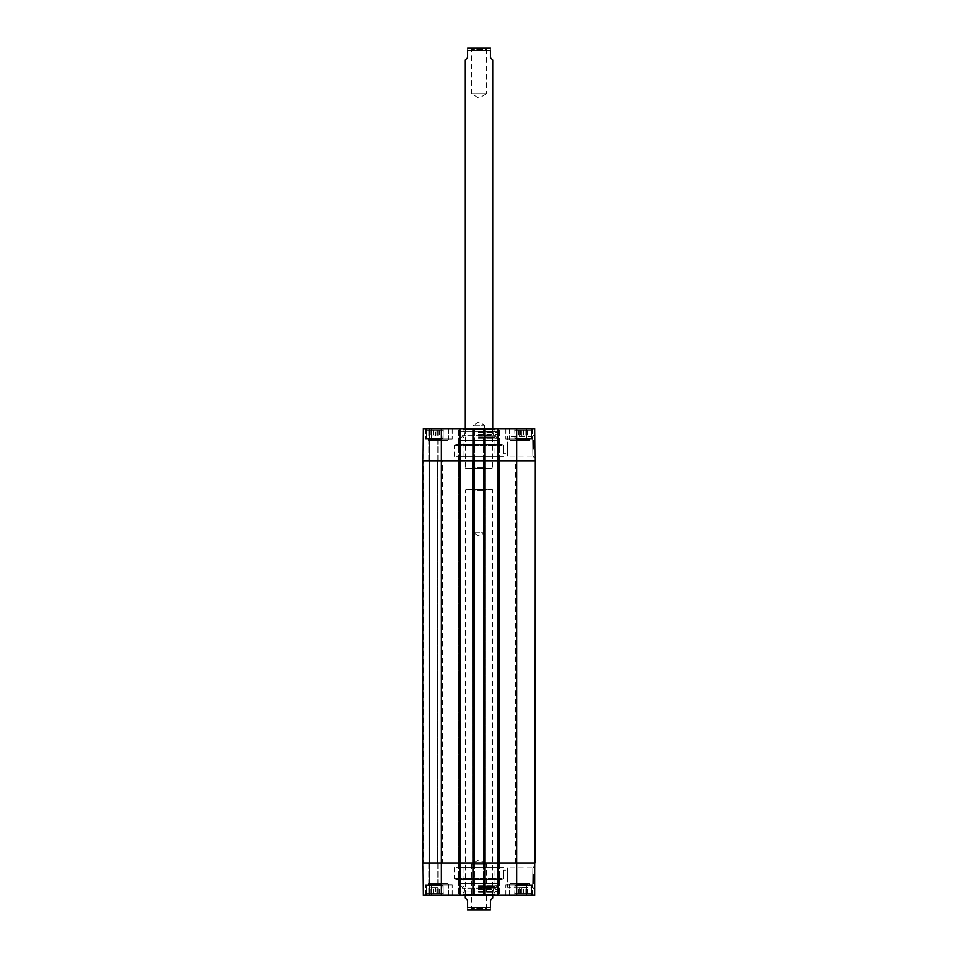 <?xml version="1.0" encoding="UTF-8"?>
<svg xmlns="http://www.w3.org/2000/svg" width="958" height="958" viewBox="0 0 958 958"><rect width="100%" height="100%" fill="white"/><g stroke="black" fill="none" stroke-linecap="round" stroke-linejoin="round"><path stroke-width="0.72" stroke-dasharray="4.79 3.59" d="M495.011 456.355L462.989 456.355L495.011 456.355L495.011 440.345L462.989 440.345L495.011 440.345M503.345 456.355L454.655 456.355L503.345 456.355L503.273 448.009L503.321 453.733L507.584 453.733L507.584 448.009L507.584 453.733M498.567 456.355L459.433 456.355L498.567 456.355L498.663 445.482L459.337 445.482L498.663 445.482L499.801 444.356L458.199 444.356L459.337 445.482L459.433 456.355M436.213 440.584L447.458 440.584L436.213 440.584L447.458 440.584L436.213 440.584L434.609 438.98L449.062 438.98L434.609 438.98L449.062 438.98L434.609 438.98L436.213 440.584M510.542 440.584L521.787 440.584L510.542 440.584L521.787 440.584L510.542 440.584L508.938 438.98L523.391 438.98L508.938 438.98L523.391 438.98L508.938 438.98L510.542 440.584M463.337 431.89L494.663 431.89L463.337 431.89L463.337 429.376L494.663 429.376L463.337 429.376L462.642 428.681L495.358 428.681L462.642 428.681M478.557 431.89L494.567 431.89L478.557 431.89M478.473 434.369L497.657 434.369L478.473 434.369M478.473 438.297L497.873 438.297L478.473 438.297M478.485 431.89L497.202 431.89L478.485 431.89M478.593 429.184L493.526 429.184L478.593 429.184M478.617 429.148L492.723 429.148L478.617 429.148M478.593 431.615L493.334 431.615L478.593 431.615M478.593 435.255L493.334 435.255L478.593 435.255M478.617 437.279L492.723 437.279L478.617 437.279M478.593 437.89L493.286 437.89L478.593 437.89M478.569 437.782L494.268 437.782L478.569 437.782M478.509 438.165L496.484 438.165L478.509 438.165M460.127 431.89L497.873 431.89L460.127 431.89L460.127 440.345L497.873 440.345L460.127 440.345M443.087 438.98L425.484 438.98L452.128 438.98L425.484 438.98L443.087 438.98L443.087 428.681L425.484 428.681L431.579 428.681L431.579 438.98L431.543 428.681L452.128 428.681L448.5 428.681L448.5 438.98L448.5 428.681L443.087 428.681L452.128 428.681L425.484 428.681L443.087 428.681L443.087 438.98M442.56 438.98L426.514 438.98L442.56 438.98M442.273 438.98L426.514 438.98L442.273 438.98M526.421 438.98L505.872 438.98L532.516 438.98L505.872 438.98L526.457 438.98L526.421 428.681L532.516 428.681L509.5 428.681L509.5 438.98L509.5 428.681L505.872 428.681L526.457 428.681L526.421 438.98M530.84 438.98L515.248 438.98L530.84 438.98M518.757 438.98L531.486 438.98L518.757 438.98M533.498 442.009L534.408 442.009L534.456 447.745L534.408 442.009L533.498 442.5L534.408 442.5L534.456 447.745L534.408 441.913L534.432 445.087L534.408 442.404L533.498 442.5L533.51 444.129L533.534 447.17L534.456 447.17L533.534 447.182L534.432 445.231L534.456 446.775L534.432 444.979L534.456 447.35L534.408 441.506L534.456 447.35L534.408 441.602L534.444 446.081L533.534 446.033L533.546 447.757L534.456 447.745L533.546 447.757L533.498 442.692L534.42 442.68L533.498 442.009M533.534 447.17L533.534 446.033M534.444 446.141L533.534 446.272L533.498 442.5L533.522 444.799L534.432 444.799M533.51 443.626L534.42 443.614M533.522 444.799L534.432 444.716L533.522 444.716L533.51 443.255L533.51 444.416L534.432 444.404M533.522 444.728L534.432 445.326L533.522 445.326L533.534 447.182M533.522 445.494L533.498 443.039L533.534 446.284L534.444 446.272L533.534 446.272L533.546 447.757L533.534 446.272L534.444 446.26L533.534 446.284L533.522 445.494L534.444 445.482M533.498 442.752L533.522 445.087L534.432 445.099L533.522 445.087L533.498 442.752L534.42 442.74M533.498 442.38L533.51 444.069L533.498 441.949L534.408 442.368M533.51 443.53L534.42 443.518L533.51 443.494M533.498 442.416L534.408 442.404M533.498 442.512L534.408 442.5M533.522 445.374L534.444 445.374M533.498 443.039L534.42 443.027M533.522 445.733L534.444 445.733M533.498 441.854L534.408 441.842M534.408 442.045L533.498 442.057L534.408 442.081L533.498 442.093L533.51 443.243L533.498 442.093M533.498 442.644L534.42 442.632M533.534 446.2L534.444 446.165M533.522 445.757L534.444 445.745M533.534 446.775L533.534 445.913L533.534 446.775L534.456 446.775M533.522 444.991L533.522 445.865L533.522 444.991L534.432 444.979M533.51 444.416L533.486 441.518L534.408 441.506L534.456 447.422L534.408 441.506L533.486 441.518L533.522 444.716L534.432 444.716M533.546 447.35L533.486 441.614L533.546 447.35L534.456 447.35L533.546 447.35L533.522 445.865L533.546 447.35L534.456 447.35M534.444 445.853L533.522 445.865L534.444 445.877L533.522 445.865L533.522 444.716L533.522 445.877L534.444 445.901L533.534 445.925M533.486 441.518L533.546 447.434L534.456 447.422L533.546 447.434L533.486 441.518L534.408 441.506M533.486 441.614L534.408 441.602L533.486 441.614M533.522 445.242L534.432 445.231M533.558 449.278L533.474 440.129L533.558 449.278L533.474 440.129L533.558 449.278L534.935 449.266L534.851 440.117L534.935 449.266L533.558 449.278L534.935 449.266L534.851 440.117L533.474 440.129L534.851 440.117L534.935 449.266L533.558 449.278M534.851 440.117L533.474 440.129L534.851 440.117M507.584 456.092L507.584 436.501L507.584 456.092L532.935 456.092L532.72 436.525L532.935 456.092L535.007 458.164L534.803 434.429L535.007 458.164M532.72 436.501L507.584 436.501M535.031 460.93L516.733 460.93L535.031 460.93L534.756 428.681L483.227 428.681L484.712 428.681L483.227 428.681L484.712 428.681L484.712 460.93L473.288 460.93L473.288 428.681L484.712 428.681L484.712 460.93L483.227 460.93L499.465 460.93L483.227 460.93L484.712 460.93L484.712 428.681M484.712 460.93L458.535 460.93L474.306 460.93L473.288 460.93L473.288 428.681L458.99 428.681L460.02 428.681L460.02 460.93L422.969 460.93L438.177 460.93L422.969 460.93L423.244 428.681L460.02 428.681L458.535 428.681L460.02 428.681L460.02 460.93L422.969 460.93L423.244 428.681L438.177 428.681L423.244 428.681L422.969 862.99L535.031 862.99L534.756 895.239L497.98 895.239L497.98 862.99L483.227 862.99L484.712 862.99L484.712 895.239L473.288 895.239L473.288 862.99L474.773 862.99L458.535 862.99L460.02 862.99L460.02 895.239L458.535 895.239L474.773 895.239L473.288 895.239L473.288 862.99L473.288 895.239M535.031 862.99L497.873 862.99L497.873 460.93L516.733 460.93L497.98 460.93L497.98 428.681M484.712 862.99L484.257 460.93L484.832 862.99L499.358 862.99L497.873 862.99L497.873 460.93L499.358 460.93L483.347 460.93L484.832 460.93L484.832 862.99L473.168 862.99L473.168 460.93L474.773 460.93L458.535 460.93L460.127 460.93L458.642 460.93L460.127 460.93L460.02 895.239L423.244 895.239L438.177 895.239L423.244 895.239L422.969 862.99L438.177 862.99L422.969 862.99L423.244 895.239L422.969 460.93L422.969 862.99L441.267 862.99L441.267 895.239M526.421 428.681L505.872 428.681L526.421 428.681M474.306 428.681L474.306 460.93L474.306 428.681M458.99 428.681L458.99 460.93L458.99 428.681M458.199 444.356L499.801 444.356M455.888 444.356L502.112 444.356L455.888 444.356L454.751 445.482L454.655 456.355M462.989 456.355L462.989 440.345M458.535 460.93L458.535 428.681L458.535 460.93M474.773 460.93L474.773 428.681L474.773 460.93M460.02 460.93L460.02 428.681M473.288 460.93L473.288 428.681M483.227 460.93L483.227 428.681L483.227 460.93M499.465 460.93L499.465 428.681L499.465 460.93M438.177 460.93L438.177 428.681L438.177 460.93M429.483 460.93L429.483 428.681L429.483 460.93L429.483 428.681L429.483 460.93L437.83 460.93L429.148 460.93L429.483 895.239L429.483 862.99L429.483 895.239L429.483 862.99L423.544 862.99L429.483 862.99L429.483 460.93L429.831 862.99L429.483 460.93M519.583 436.01L527.559 436.01L519.2 436.01L519.2 429.831L527.559 429.831L519.583 429.831M523.739 429.831L523.739 436.01M527.559 429.831L527.559 436.01M527.187 429.831L527.187 436.01M523.02 429.831L523.02 436.01M519.2 429.831L519.2 436.01M521.571 429.831L531.486 429.831L515.248 429.831L521.571 429.831L521.571 436.01L518.781 436.01L527.966 436.01L521.571 436.01M518.781 429.831L518.781 436.01M520.601 429.831L520.601 436.01M525.176 429.831L525.176 436.01M527.966 429.831L527.966 436.01M526.158 429.831L526.158 436.01M530.84 429.831L515.248 429.831L530.84 429.831M433.076 436.01L439.195 436.01L433.076 436.01L433.076 429.831L439.195 429.831L433.076 429.831M430.082 429.831L430.082 436.01M431.651 429.831L431.651 436.01M436.201 429.831L436.201 436.01M439.195 429.831L439.195 436.01M437.626 429.831L437.626 436.01M442.273 429.831L426.514 429.831L442.273 429.831M435.627 436.01L430.214 436.01L439.039 436.01L435.627 436.01L435.627 429.831L439.039 429.831L430.214 429.831L435.627 429.831M431.232 429.831L431.232 436.01M430.214 429.831L430.214 436.01M433.627 429.831L433.627 436.01M438.034 429.831L438.034 436.01M439.039 429.831L439.039 436.01M442.56 429.831L426.514 429.831L442.56 429.831M525.691 439.291L517.464 439.291A0.91 0.91 -90 0 1 517.691 439.89L518.003 439.291A0.91 0.826 90 0 1 518.206 439.89L526.948 439.291L517.691 439.89L517.428 439.267L517.416 440.584L529.319 440.584L517.416 440.584L517.416 439.267L529.319 439.207L529.319 440.584L517.416 440.584L529.319 440.584L529.319 439.219L518.003 439.291L528.265 439.291A0.91 0.754 -90 0 0 528.074 439.89L528.074 440.584L517.667 440.584L528.074 440.584M525.607 440.584L525.607 439.89L528.996 439.89L526.804 439.89L526.804 440.584M430.417 440.584L428.992 440.584L429.004 439.89L440.309 440.584L430.417 440.584L430.417 439.89A0.91 0.671 -90 0 0 430.25 439.291L440.309 439.291A0.91 0.874 90 0 0 440.081 439.89L429.004 439.89A0.91 0.898 -90 0 0 428.777 439.291L438.477 439.291L438.321 440.584L428.945 440.584L438.321 440.584M436.561 440.584L436.644 439.291L428.693 439.267L428.681 440.584L440.584 440.584L428.681 440.584L440.584 440.584L428.681 440.584L428.681 439.207L440.309 439.89L440.081 440.584M436.644 439.291L440.584 439.207L440.261 440.584M517.703 440.584L517.703 439.89L523.822 439.89L523.822 440.584M523.846 439.291L529.02 439.89L518.206 439.89L518.206 440.584M433.339 439.291L440.584 439.243L440.309 440.584M428.681 439.207L428.992 440.584L433.387 440.584M495.011 867.565L462.989 867.565L495.011 867.565L495.011 883.575L462.989 883.575L495.011 883.575M503.345 867.565L454.655 867.565L503.345 867.565L503.273 875.911L503.321 870.187L507.584 870.187L507.584 875.911L507.584 870.187M498.567 867.565L459.433 867.565L498.567 867.565L498.663 878.438L459.337 878.438L498.663 878.438L499.801 879.564L458.199 879.564L459.337 878.438L459.433 867.565M436.213 883.348L447.458 883.348L436.213 883.348L447.458 883.348L436.213 883.348L434.609 884.941L449.062 884.941L434.609 884.941L449.062 884.941L434.609 884.941L436.213 883.348M510.542 883.348L521.787 883.348L510.542 883.348L521.787 883.348L510.542 883.348L508.938 884.941L523.391 884.941L508.938 884.941L523.391 884.941L508.938 884.941L510.542 883.348M463.337 892.03L494.663 892.03L463.337 892.03L463.337 894.544L494.663 894.544L463.337 894.544L462.642 895.239L495.358 895.239L462.642 895.239M478.557 892.03L494.567 892.03L478.557 892.03M478.473 889.551L497.657 889.551L478.473 889.551M478.473 885.623L497.873 885.623L478.473 885.623M478.485 892.03L497.202 892.03L478.485 892.03M478.593 894.736L493.526 894.736L478.593 894.736M478.617 894.772L492.723 894.772L478.617 894.772M478.593 892.305L493.334 892.305L478.593 892.305M478.593 888.665L493.334 888.665L478.593 888.665M478.617 886.641L492.723 886.641L478.617 886.641M478.593 886.03L493.286 886.03L478.593 886.03M478.569 886.138L494.268 886.138L478.569 886.138M478.509 885.755L496.484 885.755L478.509 885.755M460.127 892.03L497.873 892.03L460.127 892.03L460.127 883.575L497.873 883.575L460.127 883.575M443.087 884.941L425.484 884.941L452.128 884.941L425.484 884.941L443.087 884.941L443.087 895.239L425.484 895.239L431.579 895.239L431.579 884.941L431.543 895.239L452.128 895.239L448.5 895.239L448.5 884.941L448.5 895.239L443.087 895.239L452.128 895.239L425.484 895.239L443.087 895.239L443.087 884.941M442.56 884.941L426.514 884.941L442.56 884.941M442.273 884.941L426.514 884.941L442.273 884.941M526.421 884.941L505.872 884.941L532.516 884.941L505.872 884.941L526.457 884.941L526.421 895.239L532.516 895.239L509.5 895.239L509.5 884.941L509.5 895.239L505.872 895.239L526.457 895.239L526.421 884.941M530.84 884.941L515.248 884.941L530.84 884.941M518.757 884.941L531.486 884.941L518.757 884.941M533.498 881.911L534.408 881.911L534.456 876.175L534.408 882.079L534.444 878.199L534.408 881.983L533.498 881.911L534.408 881.432L533.498 881.42L533.51 879.791L533.534 876.75L534.456 876.75L533.534 876.738L534.432 879.851L534.444 877.648L533.534 877.815L534.444 877.827L534.432 878.69L534.456 877.145L534.432 878.941L534.456 876.57L534.408 882.318L534.444 877.839L533.534 877.839L533.546 876.163L534.456 876.175L533.546 876.163L533.498 881.228L534.42 881.24L533.498 881.911M533.522 879.121L533.498 882.007L533.522 879.121L534.432 879.121M533.51 880.294L534.42 880.306M533.498 881.54L533.546 876.163L533.498 881.971L533.546 876.57L534.408 882.414L534.444 878.043L533.498 881.54L534.408 881.552L533.498 881.504L533.51 879.863L533.522 878.833L534.432 878.833L533.522 878.809M533.522 878.582L534.432 878.594L533.522 878.594M534.444 877.756L533.534 877.756L534.444 877.72M533.534 877.648L534.444 877.66L533.534 877.648M533.498 882.007L534.408 882.007M534.42 880.438L533.51 880.426L534.42 880.402M533.522 878.833L533.498 881.408L534.408 881.42M533.498 881.168L534.42 881.18M533.522 878.546L534.444 878.546M533.498 880.881L534.42 880.893M533.522 878.187L534.444 878.199L533.522 878.163M533.522 878.426L534.444 878.438M533.498 881.971L534.408 881.983M533.498 882.067L534.408 882.079M533.498 881.839L534.408 881.875M533.498 881.276L534.42 881.288M533.534 877.145L534.456 877.145M533.522 878.929L534.432 878.941M533.51 879.504L534.432 879.516M533.546 876.57L533.486 882.306L533.546 876.57L534.456 876.57M533.486 882.402L533.546 876.486L533.486 882.402L534.408 882.414L534.456 876.498L534.408 882.414L533.486 882.402L533.51 880.653L533.486 882.402L534.408 882.414M533.522 879.205L534.432 879.205M533.546 876.486L534.456 876.498L533.546 876.486M533.486 882.306L534.408 882.318L533.486 882.306M533.522 878.678L534.432 878.69M533.534 877.995L534.444 878.007L533.534 878.007M533.558 874.642L533.474 883.791L533.558 874.642L533.474 883.791L533.558 874.642L534.935 874.654L534.851 883.803L534.935 874.654L533.558 874.642L534.935 874.654L534.851 883.803L533.474 883.791L534.851 883.803L534.935 874.654L533.558 874.642M534.851 883.803L533.474 883.791L534.851 883.803M507.584 867.828L507.584 887.419L507.584 867.828L532.935 867.828L532.72 887.395L532.935 867.828L535.007 865.757L534.803 889.491L535.007 865.757M534.803 889.491L532.72 887.395L507.584 887.419M526.421 895.239L505.872 895.239L526.421 895.239M484.712 895.239L499.465 895.239L497.98 895.239L497.98 862.99L497.98 895.239M483.694 895.239L483.694 862.99L483.694 895.239M458.199 879.564L499.801 879.564M455.888 879.564L502.112 879.564L455.888 879.564L454.751 878.438L454.655 867.565M462.989 867.565L462.989 883.575M458.535 862.99L458.535 895.239L458.535 862.99M474.773 862.99L474.773 895.239L474.773 862.99M460.02 862.99L460.02 895.239M483.227 862.99L483.227 895.239L483.227 862.99M499.465 862.99L499.465 895.239L499.465 862.99M438.177 862.99L438.177 895.239L438.177 862.99M519.583 887.91L527.559 887.91L519.2 887.91L519.2 894.089L527.559 894.089L519.583 894.089M523.739 894.089L523.739 887.91M527.559 894.089L527.559 887.91M527.187 894.089L527.187 887.91M523.02 894.089L523.02 887.91M519.2 894.089L519.2 887.91M521.571 894.089L531.486 894.089L515.248 894.089L521.571 894.089L521.571 887.91L518.781 887.91L527.966 887.91L521.571 887.91M518.781 894.089L518.781 887.91M520.601 894.089L520.601 887.91M525.176 894.089L525.176 887.91M527.966 894.089L527.966 887.91M526.158 894.089L526.158 887.91M530.84 894.089L515.248 894.089L530.84 894.089M433.076 887.91L439.195 887.91L433.076 887.91L433.076 894.089L439.195 894.089L433.076 894.089M430.082 894.089L430.082 887.91M431.651 894.089L431.651 887.91M436.201 894.089L436.201 887.91M439.195 894.089L439.195 887.91M437.626 894.089L437.626 887.91M442.273 894.089L426.514 894.089L442.273 894.089M435.627 887.91L430.214 887.91L439.039 887.91L435.627 887.91L435.627 894.089L439.039 894.089L430.214 894.089L435.627 894.089M431.232 894.089L431.232 887.91M430.214 894.089L430.214 887.91M433.627 894.089L433.627 887.91M438.034 894.089L438.034 887.91M439.039 894.089L439.039 887.91M442.56 894.089L426.514 894.089L442.56 894.089M517.428 884.689L518.003 884.629A0.91 0.826 90 0 0 518.206 884.03L526.948 884.629L517.691 884.03L517.428 884.689L517.416 883.348L529.319 883.348L517.416 883.348L529.319 883.348L517.416 883.348L517.416 884.653L528.265 884.629A0.91 0.754 -90 0 1 528.074 884.03L528.074 883.348L517.667 883.348L528.074 883.348M523.822 883.348L523.822 884.03L517.703 884.03L517.691 883.348L517.667 884.03A0.91 0.91 -90 0 1 517.464 884.629L525.691 884.629M525.607 883.348L525.607 884.03L528.996 884.03L526.804 884.03L526.804 883.348M430.417 883.348L428.992 883.348L429.004 884.03L440.309 883.348L430.417 883.348L430.417 884.03A0.91 0.671 -90 0 1 430.25 884.629L440.309 884.629A0.91 0.874 90 0 1 440.081 884.03L429.004 884.03A0.91 0.898 -90 0 1 428.777 884.629L438.477 884.629L438.321 883.348L428.945 883.348L438.321 883.348M436.561 883.348L436.644 884.629L428.693 884.653L428.681 883.348L440.584 883.348L428.681 883.348L440.584 883.348L428.681 883.348L428.681 884.713L440.309 884.03L440.081 883.348M436.644 884.629L440.584 884.713L440.261 883.348M523.846 884.629L529.02 884.03L518.206 884.03L518.206 883.348M433.339 884.629L440.584 884.677L440.309 883.348M428.681 884.713L428.992 883.348L433.387 883.348M442.404 460.93L515.596 460.93L442.404 460.93L442.404 862.99L515.596 862.99L442.404 862.99M441.267 428.681L441.267 862.99L459.565 862.99L459.565 460.93L460.127 862.99L458.642 862.99L474.653 862.99L473.168 862.99L473.743 428.681L473.288 862.99M423.544 460.93L429.148 460.93L423.544 460.93L423.544 862.99L423.544 460.93M484.832 460.93L483.347 460.93L484.832 460.93L484.832 862.99M497.98 862.99L497.98 460.93M497.873 862.99L499.358 862.99L499.358 460.93L499.358 862.99L499.358 460.93L499.358 862.99L497.873 862.99L497.873 460.93M483.347 862.99L483.347 460.93L483.347 862.99M473.168 862.99L474.653 862.99L474.653 460.93L474.653 862.99L474.653 460.93L474.653 862.99L473.168 862.99L473.168 460.93M458.642 862.99L458.642 460.93L458.642 862.99M437.83 862.99L437.83 460.93L437.83 862.99L429.831 862.99L437.83 862.99M460.127 862.99L460.127 460.93M492.723 897.981L490.436 900.269L490.436 907.358C490.436 911.381 490.436 911.381 490.436 907.358L467.564 907.358L467.564 900.269L465.277 897.981M467.564 907.358C467.564 911.381 467.564 911.381 467.564 907.358M465.277 895.239L465.277 489.981L492.723 489.981L465.277 489.981L465.959 489.287L492.041 489.287L465.959 489.287M489.981 910.1L468.019 910.1M469.803 910.1L471.396 908.495L471.396 864.356L479 859.793L486.604 864.356L471.396 864.356L486.604 864.356L486.604 908.495L471.396 908.495L486.604 908.495L488.197 910.1L469.803 910.1L488.197 910.1M486.221 489.287L484.628 490.891L484.628 532.744L479 536.121L473.372 532.744L484.628 532.744L473.372 532.744L473.372 490.891L484.628 490.891L473.372 490.891L471.779 489.287L486.221 489.287L471.779 489.287M465.277 60.019L467.564 57.731L467.564 50.642C467.564 46.619 467.564 46.619 467.564 50.642L490.436 50.642C490.436 46.619 490.436 46.619 490.436 50.642L490.436 57.731L492.723 60.019M465.277 428.681L465.277 468.019L492.723 468.019L465.277 468.019L465.959 468.713L492.041 468.713L465.959 468.713M468.019 47.9L489.981 47.9M469.803 47.9L471.396 49.505L471.396 93.645L479 98.207L486.604 93.645L471.396 93.645L486.604 93.645L486.604 49.505L471.396 49.505L486.604 49.505L488.197 47.9L469.803 47.9L488.197 47.9M486.221 468.713L484.628 467.109L484.628 425.256L479 421.879L473.372 425.256L484.628 425.256L473.372 425.256L473.372 467.109L484.628 467.109L473.372 467.109L471.779 468.713L486.221 468.713L471.779 468.713M478.473 432.345L497.657 432.345L478.473 432.345M478.581 431.531L494.112 431.531L478.581 431.531M478.557 436.13L494.975 436.13L478.557 436.13M478.509 436.309L496.244 436.309L478.509 436.309M533.51 444.129L534.432 444.069M533.51 443.794L534.42 443.782M533.51 443.698L534.42 443.686L533.51 443.71M533.51 444.057L534.432 444.045L533.51 444.069M533.522 444.859L534.432 444.859M533.51 443.267L534.42 443.243L533.51 443.267M514.913 428.681L514.913 438.98L514.913 428.681M531.822 428.681L531.822 438.98L531.822 428.681M426.178 428.681L426.178 438.98L426.178 428.681M454.751 445.482L503.249 445.482L454.751 445.482M459.565 460.93L459.565 428.681L459.565 460.93M483.694 460.93L483.694 862.99L483.694 460.93M499.01 460.93L499.01 895.239L499.01 460.93M484.257 460.93L484.257 428.681L484.257 460.93M437.722 460.93L437.722 428.681L437.722 460.93M429.938 460.93L429.938 428.681L429.938 460.93M429.028 460.93L429.028 428.681L429.028 460.93M516.733 895.239L516.733 428.681M518.506 430.286L531.941 430.286L518.506 430.286M518.506 438.524L531.941 438.524L518.506 438.524M531.259 430.286L514.793 430.286L531.259 430.286M531.259 438.524L514.793 438.524L531.259 438.524M442.704 430.286L426.059 430.286L442.704 430.286M442.704 438.524L426.059 438.524L442.704 438.524M443.003 430.286L426.059 430.286L443.003 430.286M443.003 438.524L426.059 438.524L443.003 438.524M478.473 891.575L497.657 891.575L478.473 891.575M478.581 892.389L494.112 892.389L478.581 892.389M478.557 887.791L494.975 887.791L478.557 887.791M478.509 887.611L496.244 887.611L478.509 887.611M533.51 879.791L534.432 879.803M533.51 880.127L534.42 880.139M533.51 880.222L534.42 880.234L533.51 880.21M533.51 879.863L534.432 879.875L533.51 879.851M533.522 879.061L534.432 879.061M533.522 878.055L534.444 878.067M533.51 880.653L534.42 880.665L533.51 880.677M514.913 895.239L514.913 884.941L514.913 895.239M531.822 895.239L531.822 884.941L531.822 895.239M426.178 895.239L426.178 884.941L426.178 895.239M454.751 878.438L503.249 878.438L454.751 878.438M458.99 862.99L458.99 460.93L458.99 862.99M474.306 862.99L474.306 460.93L474.306 862.99M459.565 862.99L459.565 895.239L459.565 862.99M498.435 862.99L498.435 895.239L498.435 862.99M484.257 862.99L484.257 895.239L484.257 862.99M437.722 862.99L437.722 895.239L437.722 862.99M429.938 862.99L429.938 895.239L429.938 862.99M429.028 862.99L429.028 895.239L429.028 862.99M518.506 893.634L531.941 893.634L518.506 893.634M518.506 885.396L531.941 885.396L518.506 885.396M531.259 893.634L514.793 893.634L531.259 893.634M531.259 885.396L514.793 885.396L531.259 885.396M442.704 893.634L426.059 893.634L442.704 893.634M442.704 885.396L426.059 885.396L442.704 885.396M443.003 893.634L426.059 893.634L443.003 893.634M443.003 885.396L426.059 885.396L443.003 885.396M429.148 862.99L429.148 460.93L429.148 862.99M498.783 862.99L498.783 460.93L498.783 862.99M483.922 862.99L483.922 460.93L483.922 862.99M498.208 862.99L498.208 460.93L498.208 862.99M484.485 862.99L484.485 460.93L484.485 862.99M474.078 862.99L474.078 460.93L474.078 862.99M459.217 862.99L459.217 460.93L459.217 862.99M473.515 862.99L473.515 460.93L473.515 862.99M459.792 862.99L459.792 460.93L459.792 862.99M437.267 862.99L437.267 460.93L437.267 862.99M429.831 862.99L429.831 460.93L429.831 862.99M460.798 431.89L460.127 438.297L461.516 438.165L462.415 435.722L463.732 437.782L465.277 437.279L464.666 435.255L465.277 429.148L464.474 429.184L463.433 431.89M497.202 431.89L497.873 438.297L496.484 438.165L495.585 435.722L462.415 435.722L495.585 435.722L494.268 437.782L492.723 437.279L493.334 435.255L492.723 429.148L493.526 429.184L494.567 431.89M497.873 440.345L497.873 431.89M502.112 444.356L503.249 445.482L503.273 448.009L507.584 448.009M532.72 436.525L534.803 434.429M447.458 440.584L449.062 438.98L447.458 440.584M521.787 440.584L523.391 438.98L521.787 440.584M505.872 428.681L505.872 438.98L505.872 428.681M526.457 428.681L526.457 438.98L526.457 428.681M532.516 428.681L532.516 438.98L532.516 428.681M431.543 428.681L431.543 438.98L431.543 428.681M452.128 428.681L452.128 438.98L452.128 428.681M425.484 428.681L425.484 438.98L425.484 428.681M494.663 431.89L495.358 428.681M514.793 430.286L515.248 438.98L514.793 430.286M531.941 430.286L531.486 438.98L531.941 430.286M426.059 430.286L426.514 438.98L426.059 430.286M443.207 430.286L442.752 438.98L443.207 430.286M428.945 440.584L428.693 439.267M497.202 892.03L497.873 885.623L496.484 885.755L495.585 888.198L462.415 888.198L495.585 888.198L494.268 886.138L492.723 886.641L493.334 888.665L492.723 894.772L493.526 894.736L494.567 892.03M460.798 892.03L460.127 885.623L461.516 885.755L462.415 888.198L463.732 886.138L465.277 886.641L464.666 888.665L465.277 894.772L464.474 894.736L463.433 892.03M497.873 883.575L497.873 892.03M502.112 879.564L503.249 878.438L503.273 875.911L507.584 875.911M447.458 883.348L449.062 884.941L447.458 883.348M521.787 883.348L523.391 884.941L521.787 883.348M526.457 895.239L526.457 884.941L526.457 895.239M505.872 895.239L505.872 884.941L505.872 895.239M532.516 895.239L532.516 884.941L532.516 895.239M452.128 895.239L452.128 884.941L452.128 895.239M431.543 895.239L431.543 884.941L431.543 895.239M425.484 895.239L425.484 884.941L425.484 895.239M494.663 892.03L495.358 895.239M514.793 893.634L515.248 884.941L514.793 893.634M531.941 893.634L531.486 884.941L531.941 893.634M426.059 893.634L426.514 884.941L426.059 893.634M443.207 893.634L442.752 884.941L443.207 893.634M529.319 883.348L529.319 884.725L529.319 883.348M517.703 883.348L517.428 884.653M428.945 883.348L428.693 884.653M515.596 862.99L515.596 460.93M492.723 895.239L492.723 489.981L492.041 489.287M492.723 428.681L492.723 468.019L492.041 468.713"/><path stroke-width="1.44" d="M516.733 428.681L516.733 862.99L535.031 862.99L498.435 862.99L498.435 460.93L535.031 460.93L534.756 428.681L497.98 428.681L497.98 460.93L535.031 460.93L534.756 895.239L484.712 895.239L484.712 862.99L473.288 862.99L473.288 895.239L484.712 895.239M460.02 428.681L423.244 428.681L422.969 460.93L460.02 460.93L460.02 428.681L473.288 428.681L473.288 460.93L484.712 460.93L484.712 428.681L473.288 428.681M484.712 428.681L497.98 428.681M441.267 895.239L441.267 460.93L422.969 460.93L422.969 862.99L441.267 862.99L422.969 862.99L423.244 895.239L460.02 895.239L460.02 862.99L441.267 862.99L459.565 862.99L459.565 460.93L441.267 460.93L441.267 428.681M516.733 895.239L516.733 862.99L497.98 862.99L497.98 895.239M473.288 895.239L460.02 895.239M460.02 862.99L460.02 460.93M460.127 460.93L473.168 460.93L473.288 862.99M473.743 460.93L484.257 460.93L484.257 862.99L473.743 862.99L473.743 460.93M484.712 862.99L484.712 460.93M484.832 460.93L497.873 460.93L497.98 862.99M497.873 862.99L484.832 862.99M473.168 862.99L460.127 862.99M535.031 460.93L535.031 862.99M465.277 895.239L465.277 897.981L467.564 900.269L467.564 907.358C467.564 911.381 467.564 911.381 467.564 907.358L490.436 907.358C490.436 911.381 490.436 911.381 490.436 907.358L490.436 900.269L492.723 897.981L492.723 895.239M490.436 910.064L467.564 910.064M492.723 428.681L492.723 60.019L490.436 57.731L490.436 50.642C490.436 46.619 490.436 46.619 490.436 50.642L467.564 50.642L467.564 57.731L465.277 60.019L465.277 428.681M467.564 50.642C467.564 46.619 467.564 46.619 467.564 50.642M490.436 47.936L467.564 47.936"/></g></svg>
